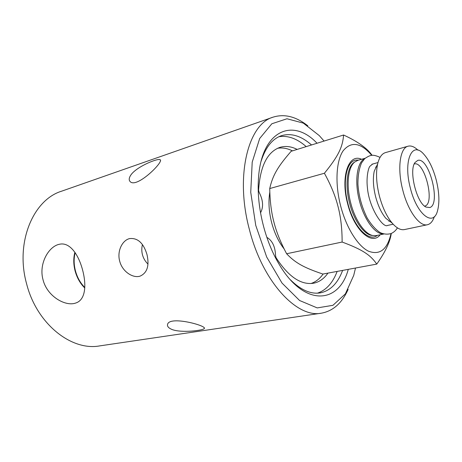 <?xml version="1.0" encoding="UTF-8"?>
<svg xmlns="http://www.w3.org/2000/svg" width="462" height="462" viewBox="0 0 462 462"><rect width="100%" height="100%" fill="white"/><g stroke="black" fill="none" stroke-linecap="round" stroke-linejoin="round"><path stroke-width="0.69" d="M84.76 287.976C80.215 283.518 76.998 277.829 75.104 270.923C73.418 264.333 73.343 258.125 74.873 252.298M75.167 252.731C73.706 258.408 73.799 264.443 75.439 270.842C77.275 277.552 80.388 283.091 84.783 287.456M43.047 279.816C38.485 263.79 48.735 246.188 59.494 244.254C69.647 241.851 78.436 254.192 82.634 270.16C86.729 285.707 85.349 300 75.803 303.003C65.558 306.86 47.112 296.39 43.047 279.816M307.848 125.826C296.009 116.528 284.43 113.635 273.106 117.146C248.285 123.943 234.852 175.716 249.388 229.498C262.48 281.762 297.06 318.376 321.419 313.178C333.073 311.03 341.984 303.089 348.146 289.356M355.509 268.024L353.725 275.387L345.397 293.861L332.946 305.307L317.215 307.911L299.59 300.508L282.005 283.056L266.684 257.011L255.752 225.392L250.739 192.319L252.206 162.139L259.673 138.513L271.835 123.77L286.977 118.763L303.32 123.111L319.277 135.603L324.087 141.06M321.419 313.178L99.665 345.899C71.495 351.166 36.735 324.024 26.605 283.824C15.021 242.556 33.206 199.821 61.544 191.21L273.106 117.146M261.117 161.232C265.61 147.234 272.418 138.71 281.549 135.649C291.337 132.842 301.328 135.944 311.521 144.958M342.625 270.403C337.797 283.298 330.353 290.789 320.293 292.879C310.787 294.41 300.797 290.021 290.315 279.712M317.429 293.162C326.201 290.2 332.773 282.952 337.156 271.408M306.214 146.61C297.043 138.577 287.93 135.279 278.881 136.723M317.036 143.249C292.336 116.828 260.308 130.862 258.339 181.023C256.936 207.629 265.055 240.575 278.661 263.484C303.8 307.132 338.785 304.481 348.284 269.358M146.974 254.47C149.515 265.702 147.222 272.921 140.096 276.126C132.865 278.517 122.199 271.471 119.687 261.128C116.886 251.178 122.268 240.275 129.597 238.594C137.693 237.716 143.486 243.012 146.974 254.47M142.446 244.623C141.586 248.007 141.586 251.368 142.44 254.706C143.416 258.304 145.253 261.423 147.956 264.068M172.309 329.625C168.578 328.118 167.001 326.345 167.59 324.301C169.664 315.506 207.796 325.895 204.233 328.574C203.165 330.399 182.161 333.142 172.309 329.625M131.503 174.122C138.242 165.875 157.883 158.177 160.008 159.667C164.847 160.845 136.764 188.831 130.197 181.635C128.546 179.972 128.979 177.466 131.503 174.122M284.142 248.937C278.603 241.851 274.434 233.056 271.627 222.551C268.872 211.579 268.272 201.426 269.82 192.1M371.731 155.301C360.753 142.579 351.236 141.06 343.174 150.751C336.151 160.897 334.863 183.553 340.609 205.809C346.223 227.639 357.784 246.027 368.462 251.184C379.793 255.469 387.312 249.595 391.019 233.57M380.145 234.771C371.904 246.015 354.106 230.215 347.632 203.713C340.298 176.675 348.671 152.934 361.544 159.286M365.119 158.275L357.813 160.343L354.631 162.081C347.973 167.319 346.044 185.268 350.704 202.905C354.995 219.993 364.68 233.991 372.724 235.516L376.351 235.574L383.783 234.009M383.477 233.928C375.213 234.488 364.143 219.687 359.424 200.762C354.256 181.3 357.051 161.908 364.888 158.483M389.171 220.842L388.935 221.344M375.566 167.1L376.01 167.429M434.361 216.591C432.813 221.292 430.503 224.006 427.419 224.74L404.446 229.574C400.664 230.307 396.575 228.153 392.18 223.111L385.88 218.353C381.473 213.04 378.043 205.792 375.594 196.604C373.192 186.81 372.747 178.332 374.255 171.165L377.616 164.022C379.169 157.519 381.791 153.707 385.481 152.599L408.067 146.206C411.134 145.426 414.443 146.754 417.994 150.196M392.18 223.111C386.711 216.499 382.438 207.415 379.354 195.865C376.339 183.558 375.762 172.944 377.616 164.022M427.419 224.74C419.687 226.917 407.963 211.024 402.777 190.113C397.095 168.636 399.948 147.88 408.067 146.206M436.278 180.145C433.171 168.457 428.892 159.673 423.429 153.794C411.908 140.835 403.095 161.128 410.366 188.109C416.793 214.611 433.396 227.246 437.497 210.88C439.685 202.731 439.281 192.487 436.278 180.145M429.827 207.548L425.97 207.057C416.608 202.916 408.633 170.559 414.997 162.543L417.781 160.383C429.065 156.785 441.164 204.227 429.827 207.548M391.274 233.466C390.159 241.759 385.32 251.969 376.767 264.102C370.501 255.007 362.531 249.607 342.128 242.042C342.123 228.615 340.754 216.776 338.022 206.514C335.452 196.211 330.913 185.129 324.399 173.256C338.45 156.046 342.706 146.928 343.578 135.008C357.75 141.528 367.238 148.285 372.043 155.272M343.578 135.008L291.147 151.288C277.968 166.453 272.713 175.15 269.727 188.554C269.97 201.409 271.379 212.63 273.949 222.216C276.363 231.849 280.584 242.359 286.625 253.754C295.501 263.126 304.192 267.746 322.869 274.047L376.767 264.102M324.399 173.256L269.727 188.554M342.128 242.042L286.625 253.754M424.624 206.139L425.046 206.012C435.32 203.107 424.48 160.62 414.298 163.964L414.235 163.975M297.17 149.417C291.175 146.385 285.412 145.709 279.885 147.378C267.261 151.946 260.164 166.256 258.587 190.298L259.124 192.331C263.173 200.196 263.646 207.022 260.533 212.82M266.822 237.312C272.332 240.563 275.242 246.679 275.554 255.671L276.08 257.704C288.323 276.547 300.756 285.066 313.369 283.264C319.155 282.149 324.018 278.759 327.956 273.106M269.034 243.393L270.928 248.048M258.986 201.778L259.511 206.191M310.88 283.541C315.667 281.987 319.75 278.805 323.129 273.995M292.481 150.872C287.37 148.319 282.392 147.459 277.552 148.285M358.801 160.066L355.856 160.118C346.402 161.359 342.175 182.195 347.909 203.609C353.655 226.986 368.867 242.515 377.356 235.36M354.833 161.908L353.494 162.855C346.904 168.047 344.987 185.77 349.59 203.165C353.817 220.028 363.392 233.847 371.361 235.354L372.724 235.516M372.638 164.05L369.825 166.349C368.214 168.463 366.216 177.512 367.411 187.67C369.086 208.131 383.056 228.147 387.41 225.502L387.757 225.404M380.053 157.369C372.828 154.221 370.767 154.574 364.761 158.605L361.567 162.867C359.072 168.722 357.859 175.866 357.929 184.298C358.743 195.928 361.838 207.184 367.209 218.064C371.471 224.994 375.866 229.88 380.399 232.721C384.02 234.24 387.543 234.534 390.973 233.587C393.607 232.496 395.755 230.59 397.43 227.87M204.285 328.008L204.239 328.569M160.008 159.667L160.389 160.222M377.98 162.572L371.95 164.235M393.174 224.226L387.058 225.554"/></g></svg>
